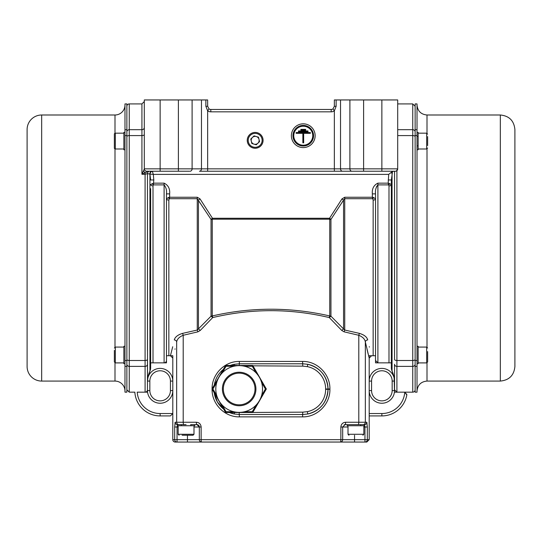<?xml version="1.0" encoding="UTF-8"?>
<svg xmlns="http://www.w3.org/2000/svg" width="542" height="542" viewBox="0 0 542 542"><rect width="100%" height="100%" fill="white"/><g stroke="black" fill="none" stroke-linecap="round" stroke-linejoin="round"><path stroke-width="0.81" d="M406.859 394.535L404.772 392.178A2.378 2.378 0 0 0 404.481 392.157L394.535 392.157L394.142 377.943A28.509 28.509 0 0 0 392.056 371.026A7.92 7.92 0 0 1 391.365 367.801L391.365 362.855L375.531 362.855L375.531 355.728L369.197 355.728L369.197 413.539L381.866 413.539A22.967 22.967 0 0 0 404.772 392.178L406.825 394.942A25.338 25.338 0 0 1 381.866 415.917L369.197 415.917L369.197 390.572L371.568 390.572A10.291 10.291 0 0 0 381.866 400.87A10.291 10.291 0 0 0 392.157 390.572L392.157 381.073A10.291 10.291 0 0 0 381.866 370.775A10.291 10.291 0 0 0 371.568 381.073L371.568 390.572A10.291 10.291 0 0 0 381.866 400.87A10.291 10.291 0 0 0 392.157 390.572L394.535 390.572A12.669 12.669 0 0 1 381.866 403.241A12.669 12.669 0 0 1 369.197 390.572M394.488 381.073L392.157 381.073A10.291 10.291 0 0 0 381.866 370.775A10.291 10.291 0 0 0 371.568 381.073L369.197 381.073L369.197 358.106L365.342 341.968C364.888 339.116 362.706 336.887 358.797 335.281L358.797 422.252L366.846 422.252L367.327 427.001L367.327 439.67L369.197 439.67L369.197 415.917L381.866 415.917L381.866 413.539M147.465 358.946L147.465 392.157L137.228 392.157A22.967 22.967 0 0 0 160.134 413.539L160.134 415.917A25.338 25.338 0 0 1 134.843 392.157A25.338 25.338 0 0 0 160.134 415.917L170.432 415.917L172.803 413.539L172.803 355.728L166.469 355.728L166.469 362.855L150.635 362.855L150.635 367.801A7.92 7.92 0 0 1 149.944 371.026A28.509 28.509 0 0 0 147.858 377.943A12.669 12.669 0 0 1 172.803 381.073L170.432 381.073A10.291 10.291 0 0 0 160.134 370.775A10.291 10.291 0 0 0 149.843 381.073L149.843 390.572A10.291 10.291 0 0 0 160.134 400.87A10.291 10.291 0 0 0 170.432 390.572L170.432 381.073A10.291 10.291 0 0 0 160.134 370.775A10.291 10.291 0 0 0 149.843 381.073A10.291 10.291 0 0 1 160.134 370.775A10.291 10.291 0 0 1 170.432 381.073A10.291 10.291 0 0 0 160.134 370.775A10.291 10.291 0 0 0 149.843 381.073L147.512 381.073L147.858 377.943L149.944 371.026L149.944 174.178L147.465 173.596L147.465 351.026M144.301 168.847A2.378 2.378 0 0 0 146.672 171.225A2.378 2.378 0 0 1 144.301 168.847L207.647 168.847L207.647 110.839L205.865 106.286L205.865 99.952L144.301 99.952L144.301 168.847A2.378 2.378 0 0 0 146.672 171.225L160.134 171.225L146.909 171.279C147.417 171.895 146.814 172.336 145.093 172.6L141.923 174.28L141.923 135.581L129.253 135.581L129.253 366.378L145.093 366.378A2.378 2.141 0 0 0 147.465 364.238L147.465 389.779A2.378 2.378 0 0 1 145.093 392.157L145.093 174.28L147.465 173.596L147.512 381.073M134.843 392.157L129.253 392.157L126.875 389.779M170.432 415.917L172.803 413.539L160.134 413.539M114.999 133.224L114.999 114.999L41.673 114.999L41.673 381.073L114.999 381.073A9.98 9.98 0 0 1 124.978 391.046M114.999 114.999A9.98 9.98 0 0 0 124.978 105.019M41.673 114.999A14.573 14.573 0 0 0 27.1 129.572L27.1 366.5A14.573 14.573 0 0 0 41.673 381.073M124.978 103.915L126.875 103.915L126.875 392.157L124.978 392.157L124.978 103.915M514.9 248.033L514.9 366.5C514.04 375.349 509.182 380.206 500.327 381.073L500.327 114.999C509.182 115.859 514.04 120.717 514.9 129.572L514.9 248.033M417.022 103.915L417.022 392.157L415.125 392.157L415.125 103.915L417.022 103.915M369.197 439.67L366.819 442.048L201.705 442.048A2.378 2.378 0 0 1 199.327 439.67L199.327 427.001L196.949 424.623L190.662 424.623M349.59 424.623L362.266 424.623M415.125 389.779A2.378 2.378 0 0 1 412.747 392.157L412.747 103.915L415.125 106.286M126.875 106.286A2.378 2.378 0 0 1 129.253 103.915L129.253 135.581A2.378 1.037 180 0 0 126.875 136.611M175.181 442.048A2.378 2.378 0 0 1 172.803 439.67L174.673 439.67L174.673 427.001L175.154 422.252L196.34 422.252C199.205 422.482 200.804 424.068 201.136 427.001L201.136 439.67L340.864 439.67L340.864 427.001C341.189 424.074 342.788 422.489 345.661 422.252A2.378 0.61 90 0 1 345.051 424.623L342.673 427.001L342.673 439.67A2.378 2.378 0 0 1 340.295 442.048L175.181 442.048M189.436 171.225L160.134 171.225L160.134 99.952M367.009 349.244L368.126 353.872M205.865 99.952L207.647 99.952L207.647 106.286L209.009 108.888L207.647 106.286L209.009 108.888L207.647 110.839A5.542 5.542 0 0 0 210.818 111.828L331.182 111.828A5.542 5.542 0 0 0 334.353 110.839L332.991 108.888L334.353 106.286L332.991 108.888L334.353 106.286L334.353 99.952L336.135 99.952L336.135 106.286L334.353 110.839L334.353 171.225L351.954 171.225L207.647 171.225L207.647 168.847L397.699 168.847L396.534 170.893M164.097 183.149L164.097 362.855A2.378 2.378 0 0 0 166.469 360.484L166.469 193.88C166.882 190.371 166.089 187.369 164.097 184.89L153.366 184.89L153.007 185.886A2.378 1.287 0 0 1 150.635 184.598L153.799 183.149L164.097 183.149C168.257 185.195 170.107 188.765 169.639 193.88L169.639 197.247L197.254 197.247L200.025 198.887L212.457 218.263L211.698 218.799A2.378 0.589 -148.3 0 0 212.315 219.178L212.247 219.51A2.378 0.677 0 0 1 211.055 219.415L197.254 198.697L169.273 198.697L168.847 200.059A2.378 1.057 0 0 1 166.469 199.002L168.189 197.613L169.639 197.247L169.273 198.697A2.378 0.813 45 0 1 168.189 197.613M166.469 355.728L166.469 307.429M373.153 200.059L372.727 198.697A2.378 0.813 135 0 0 373.811 197.613L375.531 199.002A2.378 1.057 0 0 1 373.153 200.059L373.153 355.728M359.509 333.398A2.378 0.698 103.7 0 0 358.797 335.281L344.15 331.846A2.378 0.583 102.5 0 1 344.746 330.037L359.509 333.398C364.285 334.888 367.015 337.07 367.7 339.942C372.781 360.911 372.781 360.911 367.7 339.942A2.378 2.012 167.5 0 0 365.342 341.968L365.342 422.252A2.378 2.351 90 0 1 362.991 424.623L345.051 424.623A2.378 2.378 0 0 0 344.184 424.786A2.378 2.378 0 0 1 345.051 424.623A2.378 2.378 0 0 0 344.184 424.786M369.38 347.076L369.285 346.704M375.531 360.484L375.531 193.88C375.118 190.364 375.911 187.369 377.903 184.89L377.903 362.855L375.531 360.484M391.365 365.233L391.365 184.598A2.378 1.287 0 0 1 388.993 185.886L388.634 184.89L377.903 184.89L376.331 186.97M394.535 358.946L394.556 171.225L392.537 171.36L391.365 179.978L391.365 367.801M150.635 188.643L150.635 367.801M150.635 362.855L150.635 307.429M150.093 174.118A2.378 2.27 90 0 1 152.309 171.225L152.377 171.347A2.378 2.161 128.8 0 0 150.148 174.124L153.311 174.388L153.799 179.978L150.635 179.978L149.944 174.178A2.378 2.236 -90 0 1 152.112 171.225L149.843 171.225A2.378 2.378 0 0 0 147.465 173.596M183.921 424.623A2.378 0.718 -90 0 1 183.203 422.252L183.203 335.281A2.378 0.698 -103.7 0 0 182.491 333.398L197.254 330.037A2.378 0.583 -102.5 0 1 197.85 331.846L183.203 335.281C179.287 336.9 177.105 339.123 176.658 341.968A2.378 2.012 -167.5 0 0 174.3 339.942C169.219 360.911 169.219 360.911 174.3 339.942C174.964 337.083 177.695 334.902 182.491 333.398L179.314 334.55M176.421 336.548L175.981 336.988M172.708 346.738L170.432 355.728L172.803 358.106L172.803 439.67M394.291 171.225L393.865 171.225M330.302 218.799L329.543 218.263L329.685 219.178L212.315 219.178L212.457 218.263L329.543 218.263L341.975 198.887L343.553 200.113L330.945 219.415A2.378 0.677 0 0 1 329.753 219.51L329.685 219.178A2.378 0.589 148.3 0 0 330.302 218.799L330.945 219.415L330.945 316.176L343.553 328.933L343.553 200.113L344.746 198.697L344.746 330.037L343.553 328.933A2.378 0.42 134.6 0 0 341.792 330.485L344.15 331.846M197.254 197.247L197.254 330.037L211.055 316.176A2.378 1.619 180 0 1 212.247 315.959C251.352 306.982 290.519 306.982 329.753 315.959L329.753 219.51M394.535 351.026L394.535 171.225L395.328 171.225L351.954 171.225A2.378 2.06 90 0 1 349.895 168.847L349.895 99.952L336.135 99.952M207.647 171.225L199.422 171.225A2.378 2.06 90 0 0 201.475 168.847L201.475 99.952M341.792 330.485L329.279 317.571L330.945 316.176A2.378 1.619 -0 0 0 329.753 315.959A2.378 0.467 102.4 0 0 329.279 317.571C290.356 308.384 251.508 308.384 212.721 317.571L200.208 330.485A2.378 0.42 45.4 0 0 198.447 328.933L198.447 200.113L200.025 198.887M395.328 171.225A2.378 2.378 0 0 0 397.699 168.847L397.699 99.952L349.895 99.952M396.907 170.615L396.907 392.157L394.535 389.779L394.535 364.238A2.378 2.141 180 0 0 396.907 366.378L412.747 366.378A2.378 2.141 -0 0 0 415.125 364.238M252.552 412.462L302.761 412.157L307.334 411.663A22.805 22.805 0 0 0 325.64 389.305L325.64 388.993A22.805 22.805 0 0 0 307.334 366.629L302.761 366.141L252.951 365.823M176.658 341.968C171.597 363.397 171.597 363.397 176.658 341.968L176.658 422.252A2.378 2.351 -90 0 0 179.009 424.623M174.985 349.258L175.08 348.872M174.971 422.577L175.154 422.252A2.378 2.364 -90 0 0 177.519 424.623L177.044 427.001L177.044 439.67L201.136 439.67A2.378 0.569 90 0 0 201.705 442.048M216.095 381.914L225.587 365.471L252.748 365.471L266.325 388.993L252.748 412.509L225.587 412.509L212.01 388.993L216.095 381.914L216.78 382.306A23.36 23.36 0 0 0 256.149 405.037A23.36 23.36 0 0 0 233.765 366.263A23.36 23.36 0 0 0 216.78 382.306L212.925 388.993L212.24 388.594A0.793 0.793 0 0 0 212.132 388.993L212.091 388.993C211.759 374.17 224.788 361.101 239.422 361.433L302.578 361.433C317.28 361.094 330.241 374.244 329.909 388.993L329.909 389.305C330.241 404.129 317.212 417.198 302.578 416.866L239.422 416.866C224.72 417.198 211.759 404.054 212.091 389.305L212.091 389.129M197.85 331.846L200.208 330.485M219.666 442.048L222.694 442.048M186.069 424.623L178.67 424.623M366.846 422.252A2.378 2.364 90 0 1 364.481 424.623L362.991 424.623M214.232 392.842L217.369 401.92L223.636 409.129A25.183 25.183 0 0 1 214.232 392.842A25.183 25.183 0 0 0 223.636 409.129M229.381 412.509L234.198 413.993A25.183 25.183 0 0 1 229.381 412.509A25.183 25.183 0 0 0 234.198 413.993L239.198 414.508L239.422 416.866M234.435 365.471L234.198 364.305L230.167 365.471A25.183 25.183 0 0 1 234.198 364.305L239.198 363.784L302.802 363.784L307.802 364.305L307.334 366.629M223.297 369.441L214.3 385.023A25.183 25.183 0 0 1 223.297 369.441A25.183 25.183 0 0 0 214.3 385.023M307.802 364.305A25.183 25.183 0 0 1 328.018 388.993C327.083 375.918 320.342 367.693 307.802 364.305A25.183 25.183 0 0 1 328.018 388.993L328.018 389.305A25.183 25.183 0 0 1 307.802 413.993C320.329 410.633 327.07 402.401 328.018 389.305A25.183 25.183 0 0 1 307.802 413.993L302.802 414.508L239.198 414.508L239.232 412.509M210.818 111.828L210.818 109.457A3.171 3.171 0 0 1 209.009 108.888A3.171 3.171 0 0 0 210.818 109.457L331.182 109.457A3.171 3.171 0 0 0 332.991 108.888A3.171 3.171 0 0 1 331.182 109.457L331.182 111.828M211.698 218.799L211.055 219.415L211.055 316.176L212.721 317.571A2.378 0.467 77.6 0 0 212.247 315.959L212.247 219.51M143.508 171.076A2.378 0.799 39.6 0 0 145.093 172.6L145.093 174.28L141.923 174.28L144.301 168.962A2.378 2.331 0 0 0 146.909 171.279M201.136 427.001L199.327 427.001A2.378 2.378 0 0 0 196.949 424.623A2.378 0.61 -90 0 1 196.34 422.252M364.481 424.623L364.956 427.001L363.845 427.001M199.327 427.001A2.378 2.378 0 0 0 196.949 424.623A2.378 2.378 0 0 1 199.327 427.001L193.989 427.001M234.496 412.509L234.198 413.993M307.802 413.993L307.334 411.663M341.975 198.887L344.746 197.247L372.361 197.247L372.361 193.88C371.887 188.779 373.736 185.201 377.903 183.149L388.201 183.149L388.689 174.388L153.311 174.388L152.377 171.347M166.469 193.88L169.639 193.88M153.799 179.978L153.366 184.89A2.378 1.003 45 0 1 152.058 183.582M372.361 193.88L375.531 193.88M392.537 171.36L388.689 174.388M369.197 381.073A12.669 12.669 0 0 1 394.142 377.943L392.056 371.026L392.056 173.088L390.755 172.735M391.365 179.978L388.201 179.978M389.942 183.582A2.378 1.003 -45 0 1 388.634 184.89L388.201 183.149L391.365 184.598M417.022 132.377L418.133 132.377L418.133 136.496M418.133 149.795L418.133 136.733M417.299 149.795L417.855 149.795M418.133 363.696L418.133 346.277M417.299 346.277L417.855 346.277M417.299 363.696L417.855 363.696M427.631 136.604L427.631 145.568M427.631 351.595L427.631 361.954L426.683 362.903L426.683 347.063L427.631 348.018M427.631 355.972L427.631 359.36M124.978 148.488L124.978 132.377L123.867 132.377L123.867 149.795L124.701 149.795M124.978 149.795L124.978 148.63M124.978 362.388L124.978 346.277M123.867 354.705L123.867 346.277L124.701 346.277M123.867 363.696L123.867 354.983M124.978 363.696L124.978 362.53M123.867 133.169L115.317 133.169A0.948 0.948 0 0 0 114.369 134.118L114.369 137.112M123.867 149.003L115.317 149.003A0.948 0.948 0 0 1 114.369 148.054L114.369 134.118M114.369 145.06L114.369 148.054M123.867 347.063L115.317 347.063L115.317 362.903L114.369 361.954L114.369 350.396M114.369 359.576L114.369 352.693M223.331 388.993A15.84 15.84 0 0 0 239.164 404.827A15.84 15.84 0 0 0 255.004 388.993A15.84 15.84 0 0 0 239.164 373.153A15.84 15.84 0 0 0 223.331 388.993A15.84 15.84 0 0 1 239.164 373.153A15.84 15.84 0 0 1 255.004 388.993M216.095 396.073L221.502 405.43L216.095 396.073L216.78 395.674L212.925 388.993L212.24 389.386A0.793 0.793 0 0 1 212.132 388.993A0.793 0.793 0 0 0 212.24 389.386M233.765 412.509L244.571 412.509L233.765 412.509L233.765 411.717L226.048 411.717L225.357 412.116A0.793 0.793 0 0 0 226.048 412.509L226.048 411.717L222.186 405.037L221.502 405.43M256.833 405.43L262.233 396.073L256.833 405.43L256.149 405.037L252.287 411.717L252.972 412.116A0.793 0.793 0 0 1 252.287 412.509A0.793 0.793 0 0 0 252.972 412.116M262.233 381.914L256.833 372.55L262.233 381.914L261.549 382.306L265.411 388.993L266.095 388.594A0.793 0.793 0 0 1 266.095 389.386L265.411 388.993L261.549 395.674L262.233 396.073M244.571 365.471L233.765 365.471L244.571 365.471L244.571 366.263L252.287 366.263L252.972 365.87A0.793 0.793 0 0 0 252.287 365.471L252.287 366.263L256.149 372.95L256.833 372.55M221.502 372.55L222.186 372.95L226.048 366.263L226.048 365.471A0.793 0.793 0 0 0 225.357 365.87L226.048 366.263L233.765 366.263L233.765 365.471M244.571 412.509L244.571 411.717L252.287 411.717L252.287 412.509M266.325 388.993L266.203 388.993A0.793 0.793 0 0 0 266.095 388.594M312.761 135.71A9.505 9.505 0 0 0 303.263 126.205A9.505 9.505 0 0 0 293.757 135.71A9.505 9.505 0 0 0 303.263 145.209A9.505 9.505 0 0 0 312.761 135.71M292.965 135.71A10.291 10.291 0 0 0 303.263 146.001A10.291 10.291 0 0 0 313.554 135.71A10.291 10.291 0 0 0 303.263 125.412A10.291 10.291 0 0 0 292.965 135.71M291.379 135.71A11.877 11.877 0 0 0 303.263 147.587A11.877 11.877 0 0 0 315.139 135.71A11.877 11.877 0 0 0 303.263 123.827A11.877 11.877 0 0 0 291.379 135.71M305.634 130.161L305.634 129.375L300.885 129.375L300.885 130.161L305.634 130.161M308.012 131.747L308.012 130.954L298.507 130.954L298.507 131.747L308.012 131.747M303.655 142.837L303.655 133.332L310.39 133.332L310.39 132.539L296.135 132.539L296.135 133.332L302.863 133.332L302.863 142.837L303.655 142.837M254.035 144.152A3.977 3.977 0 0 0 259.029 139.409A3.977 3.977 0 0 0 252.423 137.458A3.977 3.977 0 0 0 254.035 144.152M249.706 134.599A7.92 7.92 0 0 1 260.905 134.883A7.92 7.92 0 0 1 260.614 146.083A7.92 7.92 0 0 1 249.422 145.791A7.92 7.92 0 0 1 249.706 134.599A7.92 7.92 0 0 0 249.422 145.791A7.92 7.92 0 0 0 260.614 146.083M258.493 137.18L259.564 141.638L256.237 144.802L251.834 143.501L250.763 139.037L254.09 135.879L258.493 137.18M364.637 425.734L351.575 425.734M351.338 425.734L347.219 425.734L347.219 424.623L348.249 424.623M363.33 424.623L348.384 424.623M364.637 424.623L363.472 424.623M364.637 425.456L364.637 424.901M178.155 425.734L178.155 434.284L193.989 434.284L193.04 435.24L182.126 435.24M193.751 425.734L194.781 425.734L194.781 424.623L193.616 424.623M190.073 435.24L186.123 435.24M181.956 425.734L193.616 425.734M178.67 425.734L181.719 425.734M177.363 425.734L178.528 425.734M178.528 424.623L177.363 424.623L177.363 425.456M406.825 394.942A25.338 25.338 0 0 1 381.866 415.917M172.803 390.572A12.669 12.669 0 0 1 160.134 403.241A12.669 12.669 0 0 1 147.465 390.572L149.843 390.572A10.291 10.291 0 0 0 160.134 400.87A10.291 10.291 0 0 0 170.432 390.572L172.803 390.572M114.999 381.073L114.999 362.849M114.999 347.124L114.999 148.948M124.978 135.581L126.875 135.581M124.978 129.694L126.875 129.694M124.978 366.378L126.875 366.378M124.978 360.491L126.875 360.491M417.022 105.019C417.618 111.083 420.944 114.409 427.001 114.999L427.001 133.224M427.001 148.948L427.001 347.124M427.001 362.849L427.001 381.073L500.327 381.073M417.022 129.694L415.125 129.694M417.022 135.581L415.125 135.581M417.022 360.491L415.125 360.491M417.022 366.378L415.125 366.378M397.699 135.581L412.747 135.581A2.378 1.037 180 0 1 415.125 136.611M153.007 185.886L153.007 362.855M168.847 200.059L168.847 355.728M373.811 197.613L372.361 197.247L372.727 198.697L344.746 198.697L344.746 197.247M388.993 362.855L388.993 185.886M394.535 359.454A2.378 1.037 180 0 0 396.907 360.491L412.747 360.491A2.378 1.037 180 0 0 415.125 359.454M397.699 129.694L412.747 129.694A2.378 2.141 180 0 1 415.125 131.835M147.465 359.454A2.378 1.037 0 0 1 145.093 360.491L129.253 360.491A2.378 1.037 180 0 1 126.875 359.454M144.301 134.545A2.378 1.037 0 0 1 141.923 135.581L141.923 129.694L129.253 129.694A2.378 2.141 180 0 0 126.875 131.835M144.301 127.553A2.378 2.141 0 0 1 141.923 129.694L141.923 103.915L129.253 103.915M126.875 364.238A2.378 2.141 0 0 0 129.253 366.378L129.253 392.157M345.661 422.252L358.797 422.252A2.378 0.718 90 0 1 358.079 424.623M187.451 435.24L187.451 442.048M178.155 427.001L174.673 427.001M354.549 435.24L354.549 439.67L364.956 439.67L364.956 427.001L367.327 427.001M340.295 442.048A2.378 0.569 90 0 0 340.864 439.67L354.549 439.67L354.549 442.048M348.011 427.001L340.864 427.001M230.167 365.471A25.183 25.183 0 0 1 234.198 364.305M178.386 171.225L178.386 99.952M190.046 171.225A2.378 2.06 90 0 0 192.105 168.847L192.105 99.952M342.578 171.225A2.378 2.06 90 0 1 340.525 168.847L340.525 99.952M363.614 171.225L363.614 99.952M381.866 171.225L381.866 99.952M177.044 439.67L174.673 439.67A2.378 2.364 -90 0 0 177.044 442.048L177.044 439.67M364.956 439.67L364.956 442.048A2.378 2.364 90 0 0 367.327 439.67L364.956 439.67M239.422 361.433L239.225 365.471M302.578 361.433L302.761 366.141M302.761 412.157L302.578 416.866M329.909 388.993L325.64 388.993M325.64 389.305L329.909 389.305M336.135 106.286L334.353 106.286M205.865 106.286L207.647 106.286M377.903 183.149L377.903 184.89M418.133 149.003L426.683 149.003L426.683 133.169L427.631 134.118M115.317 133.169L115.317 149.003M255.926 388.993A16.761 16.761 0 0 1 239.164 405.755A16.761 16.761 0 0 1 222.403 388.993A16.761 16.761 0 0 1 239.164 372.232A16.761 16.761 0 0 1 255.926 388.993M226.048 365.471A0.793 0.793 0 0 0 225.357 365.87M225.357 412.116A0.793 0.793 0 0 0 226.048 412.509M259.964 145.392A6.971 6.971 0 0 0 260.214 135.541A6.971 6.971 0 0 0 250.363 135.29A6.971 6.971 0 0 0 250.113 145.141A6.971 6.971 0 0 0 259.964 145.392M348.011 425.734L348.011 434.284L363.845 434.284L362.896 435.24M427.001 114.999L500.327 114.999M427.001 381.073C420.944 381.663 417.618 384.989 417.022 391.046M397.699 103.915L412.747 103.915M396.907 392.157L412.747 392.157M369.197 358.106L371.568 355.728M141.923 103.915L144.301 101.537M417.733 145.839L418.133 146.232M418.133 133.169L426.683 133.169M417.733 136.333L418.133 135.94M426.683 149.003L427.631 148.054M418.133 347.063L426.683 347.063M418.133 362.903L426.683 362.903M124.145 363.696L124.701 363.696M123.867 362.903L115.317 362.903M115.317 347.063L114.369 348.018M363.845 425.734L363.845 434.284M360.681 425.341L361.074 425.734M348.011 434.284L348.96 435.24M181.319 425.341L180.926 425.734M193.989 425.734L193.989 434.284M190.825 425.341L191.218 425.734M178.155 434.284L179.104 435.24"/></g></svg>
